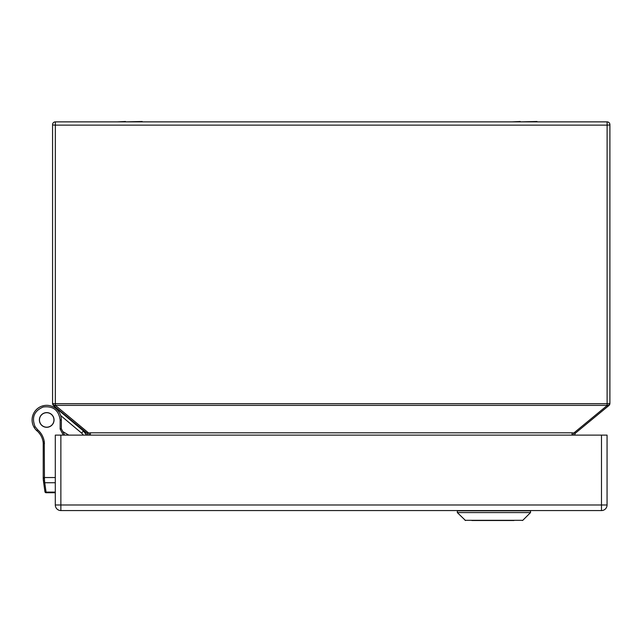 <?xml version="1.0" encoding="UTF-8"?>
<svg xmlns="http://www.w3.org/2000/svg" width="642" height="642" viewBox="0 0 642 642"><rect width="100%" height="100%" fill="white"/><g stroke="black" fill="none" stroke-linecap="round" stroke-linejoin="round"><path stroke-width="0.96" d="M55.3 482.728L44.747 482.728L44.531 480.754A1.204 0.666 172 0 1 43.335 480.248L44.932 491.692A1.204 1.204 0 0 0 46.128 492.735L46.063 492.117L46.128 492.735A1.204 1.204 0 0 1 44.932 491.692A1.204 1.204 0 0 0 46.128 492.735A1.204 1.204 0 0 1 44.932 491.692A1.204 1.204 0 0 0 46.128 492.735A1.204 1.204 0 0 1 44.932 491.692A1.204 1.204 0 0 0 46.128 492.735A1.204 1.204 0 0 1 44.932 491.692M55.3 492.735L46.128 492.735M55.3 477.536L44.426 477.536L44.531 480.754M39.379 419.956A7.335 7.335 0 0 1 50.389 413.6A7.335 7.335 0 0 1 50.389 426.304A7.335 7.335 0 0 1 39.379 419.956M63.293 435.124L60.147 429.073L60.147 419.956C58.719 410.118 53.077 405.8 43.215 406.996C34.098 410.928 31.402 417.501 35.125 426.713L37.653 429.755C41.281 432.949 43.487 436.929 44.274 441.696L44.426 477.536L43.223 477.536L43.223 478.643L43.335 480.248L43.223 478.643L44.426 478.932M37.653 429.755L36.867 430.67A18.578 18.578 0 0 1 43.086 441.881A11.612 11.612 0 0 1 43.223 443.662L43.223 477.536M36.867 430.67A13.201 13.201 0 0 1 34.09 427.331L34.082 427.323A14.63 14.63 0 0 1 42.902 405.832A14.63 14.63 0 0 1 61.351 419.956L61.351 428.776L60.147 429.073M64.657 435.124L61.351 428.776M40.029 434.209L38.52 432.291L40.029 434.209M81.309 429.209L81.694 428.744L86.887 433.021L53.575 405.559A2.785 1.701 -50.5 0 0 55.348 405.559A2.785 2.151 180 0 1 52.564 403.409L52.564 124.652A2.785 0.481 0 0 0 55.348 125.134L55.348 403.714L607.115 403.714L607.115 125.134A2.785 0.481 0 0 0 609.9 124.652L609.9 403.232A2.785 2.151 180 0 1 607.115 405.383L607.115 405.559A2.785 1.701 -129.5 0 0 608.889 405.559L575.577 433.021L573.804 433.021A2.785 0.77 -76.3 0 0 573.025 435.124M52.05 406.33L52.09 406.346A24.155 24.155 0 0 1 58.807 410.334L83.436 430.991L81.646 433.125L83.396 435.124M86.558 435.124A11.612 11.612 0 0 0 83.436 430.991A11.612 11.612 0 0 1 86.558 435.124L83.436 430.991M37.854 431.593A14.63 14.63 0 0 1 34.122 427.387M39.475 419.956A7.247 7.247 0 0 1 50.341 413.681A7.247 7.247 0 0 1 50.341 426.224A7.247 7.247 0 0 1 39.475 419.956M35.133 426.721L34.09 427.331L35.125 426.713M87.785 435.124A2.785 2.6 -50.5 0 0 86.887 433.021L88.66 433.021L55.348 405.383L607.115 405.383L607.115 403.714A2.785 0.481 180 0 0 609.9 403.232L609.9 124.652A2.785 2.785 0 0 0 607.115 121.868L55.348 121.868A2.785 2.785 0 0 0 52.564 124.652L52.564 403.232A2.785 0.481 180 0 0 55.348 403.714L55.348 405.383A2.785 2.151 180 0 1 52.564 403.232M130.262 510.567L154.04 510.567M536.985 121.868L545.355 121.868M536.985 121.49L520.253 121.868M520.253 121.49L511.891 121.868M142.203 121.868L150.573 121.868M142.203 121.49L125.471 121.868M125.471 121.49L117.109 121.868M471.862 520.51L513.905 520.51M514.017 520.51L473.828 520.51C462.978 520.51 462.978 520.51 473.828 520.51M465.041 520.309L522.805 520.309L530.525 512.589L457.321 512.589L465.506 520.51M601.49 435.124L607.059 435.124L607.059 504.989A5.577 5.577 0 0 1 601.49 510.567L60.87 510.567L60.87 504.989L55.3 504.989L55.3 435.124L60.87 435.124L60.87 504.989L601.49 504.989L601.49 435.124L60.87 435.124M55.3 504.989A5.577 5.577 0 0 0 60.87 510.567A5.577 5.577 0 0 1 55.3 504.989M52.564 403.409A2.785 2.785 0 0 0 53.575 405.559L68.79 418.103L68.493 418.456M87.641 435.124A2.785 2.785 0 0 0 86.63 432.812M90.41 435.124L90.41 432.812L88.66 433.021A2.785 0.77 -103.7 0 1 89.439 435.124M90.41 432.812L572.054 432.812L572.054 435.124M572.054 432.812L573.804 433.021L607.115 405.559A2.785 2.151 180 0 0 609.9 403.409A2.785 2.785 0 0 1 608.889 405.559M574.823 435.124A2.785 2.785 0 0 1 575.826 432.812L575.577 433.021A2.785 2.6 -129.5 0 0 574.67 435.124M43.552 481.813A1.204 1.075 172 0 0 44.747 482.728L46.063 492.117L55.3 492.117M44.868 491.202A1.204 1.075 -8 0 0 46.063 492.117M43.086 441.881L44.274 441.696L44.426 443.662L43.223 443.662M60.147 419.956L61.351 419.956M58.27 410.976L58.807 410.334M60.669 415.526L81.646 433.125M68.798 435.124L62.812 431.584M530.525 512.589L530.525 510.847L457.321 510.847L457.321 512.589M607.059 504.989L601.49 504.989L601.49 510.567A5.577 5.577 0 0 0 607.059 504.989M607.115 121.868L607.115 125.134L55.348 125.134L55.348 121.868M522.805 520.309L522.339 520.51"/></g></svg>
